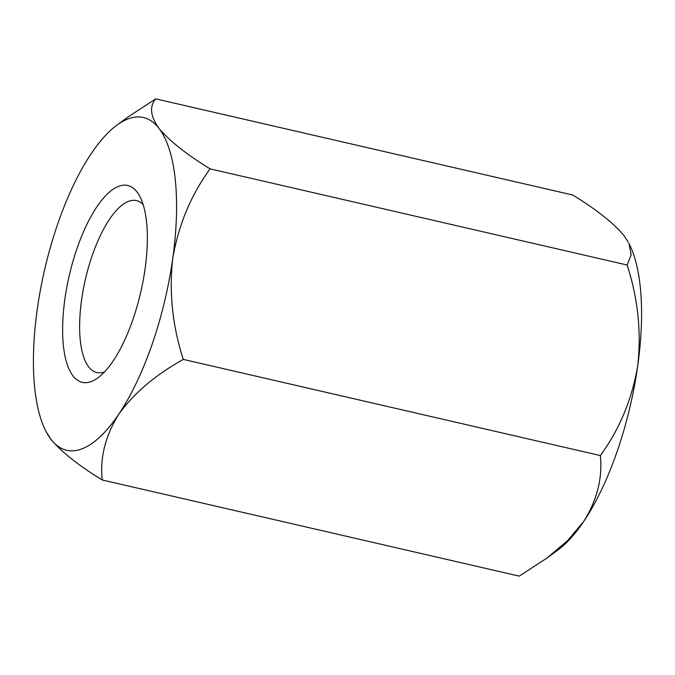 <?xml version="1.0" encoding="UTF-8"?>
<svg xmlns="http://www.w3.org/2000/svg" width="675" height="675" viewBox="0 0 675 675"><rect width="100%" height="100%" fill="white"/><g stroke="black" fill="none" stroke-linecap="round" stroke-linejoin="round"><path stroke-width="1.01" d="M46.111 431.654L51.055 439.45C61.509 451.946 78.562 465.455 102.195 479.967C99.832 457.751 105.359 435.814 118.775 414.163C133.928 393.196 155.444 374.946 183.305 359.404C172.479 326.135 168.944 292.528 172.716 258.601C178.419 225.163 190.873 195.244 210.085 168.86C186.646 154.507 169.594 140.999 158.946 128.334C150.314 116.252 149.251 106.431 155.756 98.871L128.09 116.902L116.758 125.255A170.733 62.016 -77 0 0 91.226 153.622A170.733 62.016 -77 0 0 37.277 309.175A170.733 62.016 -77 0 0 46.111 431.654A170.733 62.016 -77 0 0 51.055 439.45A170.733 62.016 -77 0 0 118.775 414.163A170.733 62.016 103 0 0 172.716 258.601A170.733 62.016 -77 0 0 158.946 128.334A170.733 62.016 -77 0 0 116.758 125.255M546.91 558.098L567.489 540.742L583.774 521.378A170.733 62.016 -77 0 1 558.242 549.745L546.902 558.098L519.244 576.129L102.195 479.967M600.353 455.566C619.557 429.216 632.011 399.305 637.723 365.825A170.733 62.016 103 0 1 583.774 521.378C597.105 499.998 602.632 478.06 600.353 455.566L183.305 359.404M627.134 265.013L631.192 254.711L628.889 243.346A170.733 62.016 -77 0 1 637.723 365.825C641.478 331.931 637.951 298.333 627.134 265.013L210.085 168.86M628.273 242.173L623.945 235.55C613.491 223.054 596.438 209.545 572.805 195.033L155.756 98.871M145.066 268.928A101.031 36.703 103 0 1 98.035 377.764A101.031 36.703 103 0 1 69.238 275.645A101.031 36.703 103 0 1 139.843 196.45A101.031 36.703 103 0 1 145.066 268.928M143.151 204.618A88.222 32.046 -77 0 0 136.443 200.602A88.222 32.046 -77 0 0 85.396 279.374A88.222 32.046 -77 0 0 96.803 372.541A88.222 32.046 -77 0 0 104.591 371.866"/></g></svg>
